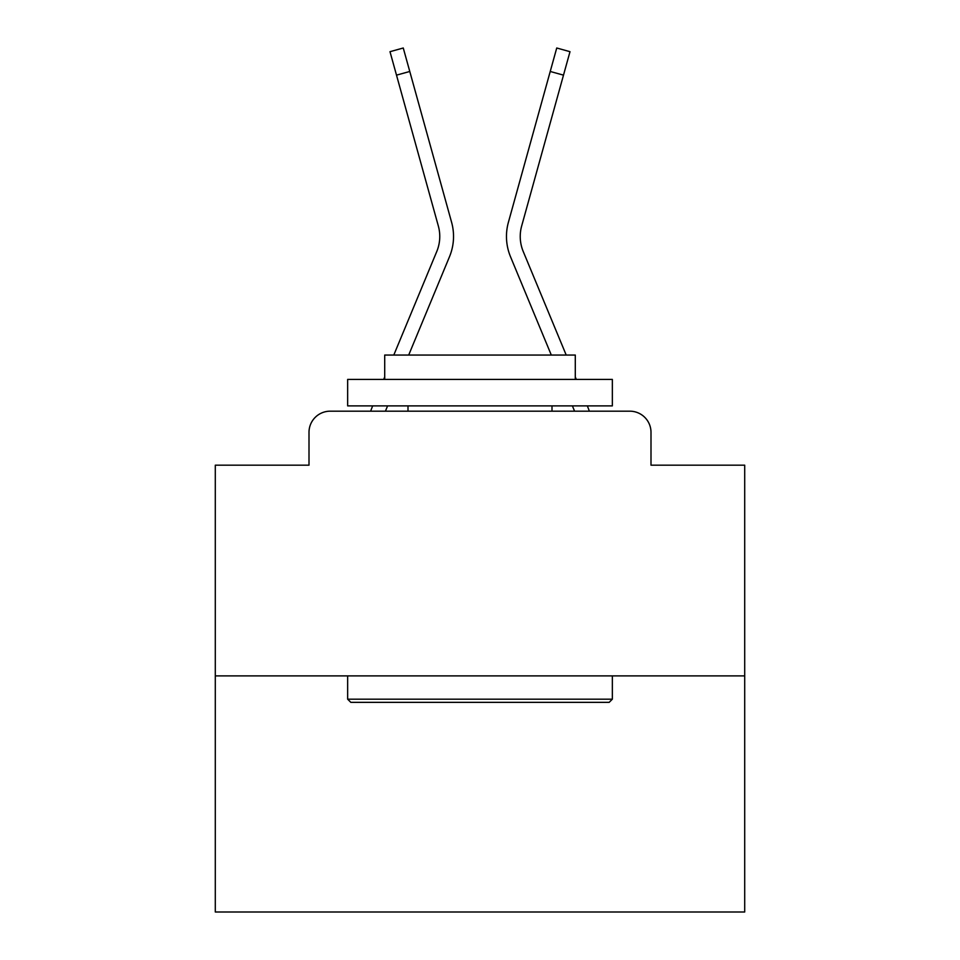 <?xml version="1.0" encoding="UTF-8"?>
<svg xmlns="http://www.w3.org/2000/svg" width="960" height="960" viewBox="0 0 960 960"><rect width="100%" height="100%" fill="white"/><g stroke="black" fill="none" stroke-linecap="round" stroke-linejoin="round"><path stroke-width="1.44" d="M309 432.348L309 465.18L309 432.348A21.18 21.18 0 0 1 330.18 411.18L370.68 411.18A66.708 66.708 0 0 1 372.324 406.788L372.708 405.888M744.708 675.888L215.292 675.888L215.292 912L744.708 912L744.708 465.18L651 465.18L651 432.348A21.18 21.18 0 0 0 629.82 411.18L330.18 411.18M215.292 675.888L215.292 465.18L309 465.18M387.612 405.888L385.416 411.18L387.612 405.888L385.416 411.18L387.612 405.888L385.416 411.18L387.612 405.888L385.416 411.18L387.612 405.888L385.416 411.18L387.612 405.888L385.416 411.18L387.612 405.888L385.416 411.18L387.612 405.888L385.416 411.18L387.612 405.888L385.416 411.18L387.612 405.888L385.416 411.18L387.612 405.888L385.416 411.18L387.612 405.888L385.416 411.18L387.612 405.888L385.416 411.18L387.612 405.888L385.416 411.18L387.612 405.888L385.416 411.18L387.612 405.888L385.416 411.18L387.612 405.888L385.416 411.18L387.612 405.888L385.416 411.18L387.612 405.888L385.416 411.18L387.612 405.888L385.416 411.18L397.416 411.18M562.584 411.18L574.584 411.18L572.388 405.888M587.292 405.888L587.676 406.788A66.708 66.708 0 0 1 589.32 411.18L629.82 411.18M651 465.18L651 432.348M408.696 355.056L449.484 256.764A52.944 52.944 0 0 0 451.608 222.324L409.776 71.472L396.504 75.144L390 51.684L403.26 48L409.776 71.472M551.304 355.056L510.516 256.764A52.944 52.944 0 0 1 508.392 222.324L556.74 48L570 51.684L563.496 75.144L550.224 71.472M393.792 355.056L436.776 251.484A39.18 39.18 0 0 0 438.336 225.996L396.504 75.144M436.776 251.484A39.18 39.18 0 0 0 438.336 225.996A39.18 39.18 0 0 1 436.776 251.484A39.18 39.18 0 0 0 438.336 225.996A39.18 39.18 0 0 1 436.776 251.484A39.18 39.18 0 0 0 438.336 225.996A39.18 39.18 0 0 1 436.776 251.484A39.18 39.18 0 0 0 438.336 225.996A39.18 39.18 0 0 1 436.776 251.484A39.18 39.18 0 0 0 438.336 225.996A39.18 39.18 0 0 1 436.776 251.484A39.18 39.18 0 0 0 438.336 225.996A39.18 39.18 0 0 1 436.776 251.484A39.18 39.18 0 0 0 438.336 225.996A39.18 39.18 0 0 1 436.776 251.484A39.18 39.18 0 0 0 438.336 225.996A39.18 39.18 0 0 1 436.776 251.484A39.18 39.18 0 0 0 438.336 225.996A39.18 39.18 0 0 1 436.776 251.484A39.18 39.18 0 0 0 438.336 225.996A39.18 39.18 0 0 1 436.776 251.484A39.18 39.18 0 0 0 438.336 225.996A39.18 39.18 0 0 1 436.776 251.484A39.18 39.18 0 0 0 438.336 225.996A39.18 39.18 0 0 1 436.776 251.484A39.18 39.18 0 0 0 438.336 225.996A39.18 39.18 0 0 1 436.776 251.484A39.18 39.18 0 0 0 438.336 225.996A39.18 39.18 0 0 1 436.776 251.484A39.18 39.18 0 0 0 438.336 225.996A39.18 39.18 0 0 1 436.776 251.484A39.18 39.18 0 0 0 438.336 225.996A39.18 39.18 0 0 1 436.776 251.484A39.18 39.18 0 0 0 438.336 225.996A39.18 39.18 0 0 1 436.776 251.484A39.18 39.18 0 0 0 438.336 225.996A39.18 39.18 0 0 1 436.776 251.484A39.18 39.18 0 0 0 438.336 225.996M566.208 355.056L523.224 251.484A39.18 39.18 0 0 1 521.664 225.996L563.496 75.144M523.224 251.484A39.18 39.18 0 0 1 521.664 225.996A39.18 39.18 0 0 0 523.224 251.484A39.18 39.18 0 0 1 521.664 225.996A39.18 39.18 0 0 0 523.224 251.484A39.18 39.18 0 0 1 521.664 225.996A39.18 39.18 0 0 0 523.224 251.484A39.18 39.18 0 0 1 521.664 225.996A39.18 39.18 0 0 0 523.224 251.484A39.18 39.18 0 0 1 521.664 225.996A39.18 39.18 0 0 0 523.224 251.484A39.18 39.18 0 0 1 521.664 225.996A39.18 39.18 0 0 0 523.224 251.484A39.18 39.18 0 0 1 521.664 225.996A39.18 39.18 0 0 0 523.224 251.484A39.18 39.18 0 0 1 521.664 225.996A39.18 39.18 0 0 0 523.224 251.484A39.18 39.18 0 0 1 521.664 225.996A39.18 39.18 0 0 0 523.224 251.484A39.18 39.18 0 0 1 521.664 225.996A39.18 39.18 0 0 0 523.224 251.484A39.18 39.18 0 0 1 521.664 225.996A39.18 39.18 0 0 0 523.224 251.484A39.18 39.18 0 0 1 521.664 225.996A39.18 39.18 0 0 0 523.224 251.484A39.18 39.18 0 0 1 521.664 225.996A39.18 39.18 0 0 0 523.224 251.484A39.18 39.18 0 0 1 521.664 225.996A39.18 39.18 0 0 0 523.224 251.484A39.18 39.18 0 0 1 521.664 225.996A39.18 39.18 0 0 0 523.224 251.484A39.18 39.18 0 0 1 521.664 225.996A39.18 39.18 0 0 0 523.224 251.484A39.18 39.18 0 0 1 521.664 225.996A39.18 39.18 0 0 0 523.224 251.484A39.18 39.18 0 0 1 521.664 225.996A39.18 39.18 0 0 0 523.224 251.484A39.18 39.18 0 0 1 521.664 225.996M609.18 702.348L350.82 702.348L347.652 699.18L612.348 699.18L609.18 702.348M347.652 379.416L612.348 379.416L612.348 405.888L347.652 405.888L347.652 379.416M575.292 379.416L575.292 355.056L384.708 355.056L384.708 379.416M347.652 675.888L347.652 699.18M612.348 675.888L612.348 699.18M408 405.888L408 411.18M552 405.888L552 411.18M383.688 379.416L384.708 376.956M576.312 379.416L575.292 376.956"/></g></svg>
